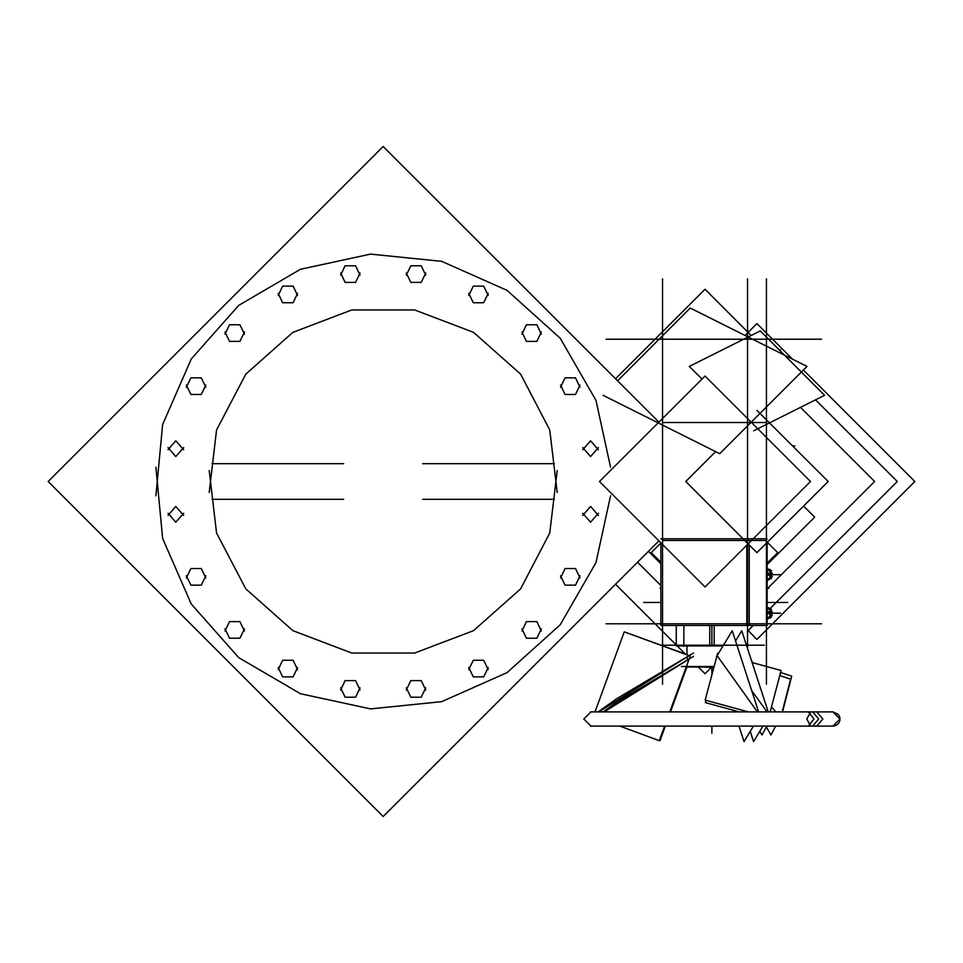 <?xml version="1.0" encoding="UTF-8"?>
<svg xmlns="http://www.w3.org/2000/svg" width="963" height="963" viewBox="0 0 963 963"><rect width="100%" height="100%" fill="white"/><g stroke="black" fill="none" stroke-linecap="round" stroke-linejoin="round"><path stroke-width="1.44" d="M611.12 726.162L812.712 726.162L818.634 719.036L812.712 711.922L590.921 711.922L583.807 719.036L590.921 726.162L832.911 726.162L836.016 725.44L838.508 723.43L839.868 720.517L839.808 717.303L838.34 714.438L832.911 711.922L591.126 711.922L594.99 711.922L624.253 631.824L690.242 656.032L669.815 711.922M701.233 666.998L713.836 667.347M747.505 645.992L746.71 645.992M722.996 645.992L709.683 645.992L709.683 625.517M714.149 625.517L714.149 645.992L676.327 645.992L676.327 625.517L676.327 645.198M590.463 711.934L817.106 711.934L590.921 711.922L583.807 719.036L590.921 726.162L816.708 726.162L590.463 726.138L816.708 726.162L822.871 719.036L816.708 711.922L590.463 711.934M808.667 711.934L833.356 711.934L808.306 711.922L813.976 719.036L808.306 726.162L832.911 726.162L840.025 719.036L832.911 711.922L808.667 711.934M808.667 726.138L833.356 726.138L808.667 726.138M713.932 666.998L687.004 666.998L687.004 664.879L687.004 666.552M770.207 611.264L770.207 609.459M770.207 616.982L770.207 615.08M770.207 611.12L770.207 615.225M770.207 572.696L770.207 570.89M770.207 578.414L770.207 576.512M770.207 572.552L770.207 576.656M155.874 467.199L162.663 538.449L191.228 604.066L238.74 657.585L300.516 693.721L370.454 708.9L441.656 701.618L507.08 672.607L560.273 624.722L595.977 562.693L610.482 495.801M610.482 467.199L595.977 400.307L560.273 338.278L507.08 290.393L441.656 261.382L370.454 254.1L300.516 269.279L238.74 305.415L191.228 358.934L162.663 424.551L155.874 495.801M209.152 470.546L216.603 533.069L245.77 588.85L292.848 630.657L351.7 653.01L414.656 653.01L473.519 630.657L520.586 588.85L549.753 533.069L557.216 470.546M557.216 492.454L549.753 429.931L520.586 374.15L473.519 332.343L414.656 309.99L351.7 309.99L292.848 332.343L245.77 374.15L216.603 429.931L209.152 492.454M488.229 667.479L483.715 676.857L473.29 676.857L468.776 667.479M468.776 669.67L473.29 660.293L483.715 660.293L488.229 669.67M541.375 628.863L536.86 638.252L526.436 638.252L521.922 628.863M521.922 631.066L526.436 621.677L536.86 621.677L541.375 631.066M579.979 575.718L575.465 585.107L565.052 585.107L560.538 575.718M560.538 577.92L565.052 568.531L575.465 568.531L579.979 577.92M579.979 385.08L575.465 394.469L565.052 394.469L560.538 385.08M560.538 387.282L565.052 377.893L575.465 377.893L579.979 387.282M541.375 331.934L536.86 341.323L526.436 341.323L521.922 331.934M521.922 334.137L526.436 324.748L536.86 324.748L541.375 334.137M488.229 293.33L483.715 302.707L473.29 302.707L468.776 293.33M468.776 295.521L473.29 286.143L483.715 286.143L488.229 295.521M425.754 273.023L421.24 282.412L410.816 282.412L406.302 273.023M406.302 275.225L410.816 265.836L421.24 265.836L425.754 275.225M360.066 273.023L355.552 282.412L345.127 282.412L340.613 273.023M340.613 275.225L345.127 265.836L355.552 265.836L360.066 275.225M297.591 293.33L293.065 302.707L282.653 302.707L278.138 293.33M278.138 295.521L282.653 286.143L293.065 286.143L297.591 295.521M244.446 331.934L239.931 341.323L229.507 341.323L224.993 331.934M224.993 334.137L229.507 324.748L239.931 324.748L244.446 334.137M205.829 385.08L201.315 394.469L190.903 394.469L186.389 385.08M186.389 387.282L190.903 377.893L201.315 377.893L205.829 387.282M205.829 575.718L201.315 585.107L190.903 585.107L186.389 575.718M186.389 577.92L190.903 568.531L201.315 568.531L205.829 577.92M244.446 628.863L239.931 638.252L229.507 638.252L224.993 628.863M224.993 631.066L229.507 621.677L239.931 621.677L244.446 631.066M297.591 667.479L293.065 676.857L282.653 676.857L278.138 667.479M278.138 669.67L282.653 660.293L293.065 660.293L297.591 669.67M360.066 687.775L355.552 697.164L345.127 697.164L340.613 687.775M340.613 689.977L345.127 680.588L355.552 680.588L360.066 689.977M425.754 687.775L421.24 697.164L410.816 697.164L406.302 687.775M406.302 689.977L410.816 680.588L421.24 680.588L425.754 689.977M183.632 447.554L175.808 456.546L167.983 447.554M167.983 449.757L175.808 440.753L183.632 449.757M183.632 513.243L175.808 522.247L167.983 513.243M167.983 515.446L175.808 506.454L183.632 515.446M598.372 513.243L590.56 522.247L582.735 513.243M582.735 515.446L590.56 506.454L598.372 515.446M598.372 447.554L590.56 456.546L582.735 447.554M582.735 449.757L590.56 440.753L598.372 449.757M687.293 660.088L687.293 656.79L598.745 711.922L687.293 656.79L687.293 660.088M751.646 690.483L766.981 711.922L751.646 690.483M767.186 609.17L771.447 609.17L770.183 609.17L770.183 618.27L770.183 617.175L771.447 617.175L767.186 617.175M767.186 570.602L771.447 570.602L770.183 570.602L770.183 569.506L769.991 578.607L771.447 578.607L767.186 578.607M383.178 146.472L658.873 422.155L383.178 146.472L48.15 481.5L383.19 816.528L658.873 540.845M48.15 481.5L383.178 816.528M211.992 463.709L343.719 463.709M211.992 499.291L343.719 499.291M422.637 463.709L554.363 463.709M422.637 499.291L554.363 499.291M764.273 645.198L660.714 645.198M803.912 623.843L606.124 623.843M747.505 278.74L747.505 648.412L747.505 278.74M751.188 335.449L705.012 289.285L615.513 378.796M815.565 399.826L897.239 481.5L769.955 608.785M753.222 625.517L747.505 631.234M711.392 667.347L705.012 673.715L698.295 666.998M615.513 584.204L676.327 645.029M677.29 645.992L685.247 653.949M803.912 339.157L606.124 339.157M617.524 380.806L690.29 308.028L807.006 366.397L719.746 453.657L603.019 395.299M810.521 481.5L705.012 586.997L599.516 481.5L705.012 376.003L810.521 481.5M749.202 544.902L749.202 625.517L660.835 625.517L660.835 542.819M749.202 538.799L660.835 538.799M662.532 278.74L662.532 684.26M683.886 625.517L683.886 646.354M800.482 407.373L874.609 481.5L767.186 588.923M637.494 562.211L660.835 585.552M787.782 602.489L767.186 602.489M643.597 602.489L660.835 602.489M766.428 278.74L766.428 684.26M745.133 335.449L756.966 323.616L792.477 359.127M803.383 370.033L914.85 481.5L756.966 639.384L747.505 629.922M756.966 339.157L821.523 339.157M753.68 430.774L824.629 395.299L760.252 330.923L689.303 366.397L701.967 379.049M715.678 451.623L685.8 481.5L756.966 552.666L828.132 481.5L756.966 410.334M746.746 545.275L746.746 625.517L767.186 625.517L767.186 542.446M746.746 538.799L767.186 538.799M821.523 623.843L756.966 623.843M759.867 731.302L761.926 735.022L766.379 726.981M714.052 666.552L681.395 666.552M762.985 726.162L753.584 741.63L750.249 731.386M768.185 711.922L741.775 630.825L735.551 641.069M739.295 711.922L705.361 702.617L705.987 700.294M753.427 726.162L744.026 741.63L738.982 726.162M758.615 711.922L732.217 630.825L716.412 656.826M734.348 711.922L733.866 710.429M770.135 711.922L781.149 670.525L752.103 662.568M748.407 711.922L705.133 700.065L717.628 653.107L718.518 653.359M664.614 726.162L659.318 740.655L619.799 726.162M693.468 656.417L618.114 701.293L603.091 711.922M687.004 654.599L624.831 632.041M687.004 666.709L670.489 711.922M665.289 726.162L659.992 740.655L659.402 740.439M693.504 653.034L616.826 698.705L598.155 711.922M780.62 672.511L791.694 676.122L782.534 711.922M751.333 660.197L752.741 662.737M765.922 726.162L770.821 735.022L775.733 726.162M779.801 675.605L790.563 679.12L782.173 711.922M792.549 445.917L794.812 445.917M767.318 542.301L777.695 552.678L767.186 563.174M660.835 543.048L651.205 552.678L660.835 562.308M659.992 588.261L660.835 588.261M767.186 588.261L768.895 588.261M648.412 551.305L660.835 563.728M803.624 506.008L814.698 517.083L767.186 564.595M767.186 614.298L772.182 611.794L768.643 607.605L767.186 608.532M771.929 611.493L770.207 609.362M768.378 607.773L767.186 608.327M767.824 618.571L767.186 618.294M770.207 617.054L771.929 615.489M767.186 618.017L768.101 618.812L772.302 615.164L768.101 611.529L767.186 612.324M767.186 575.73L772.182 573.238L768.643 569.037L767.186 569.964M771.929 572.925L770.207 570.794M768.378 569.205L767.186 569.759M767.824 580.003L767.186 579.726M770.207 578.486L771.929 576.921M767.186 579.449L768.101 580.244L772.302 576.608L768.101 572.973L767.186 573.755M711.91 625.517L711.91 645.198M766.428 422.54L662.532 422.54M662.532 540.46L766.428 540.46M711.91 667.347L711.91 674.582L711.91 667.347M810.461 725.62L806.777 719.036L810.461 712.451M757.424 711.922L717.953 656.79M604.126 711.922L687.293 660.149M771.459 706.914L775.913 711.922M711.91 726.162L711.91 733.276L711.91 726.162M769.834 609.17L769.858 613.058M769.858 613.275L769.834 617.175M769.798 613.166L767.186 613.166M770.207 613.166L780.608 613.166L770.207 613.166M769.834 570.602L769.858 574.49M769.858 574.706L769.834 578.607M769.798 574.61L767.186 574.61M770.207 574.61L780.608 574.61L770.207 574.61M779.151 349.834L780.608 349.834L779.151 349.834M687.004 645.992L687.004 654.84L687.004 645.992M770.207 617.127L769.798 617.837L770.207 617.127M770.207 578.558L769.798 579.269L770.207 578.558"/></g></svg>
